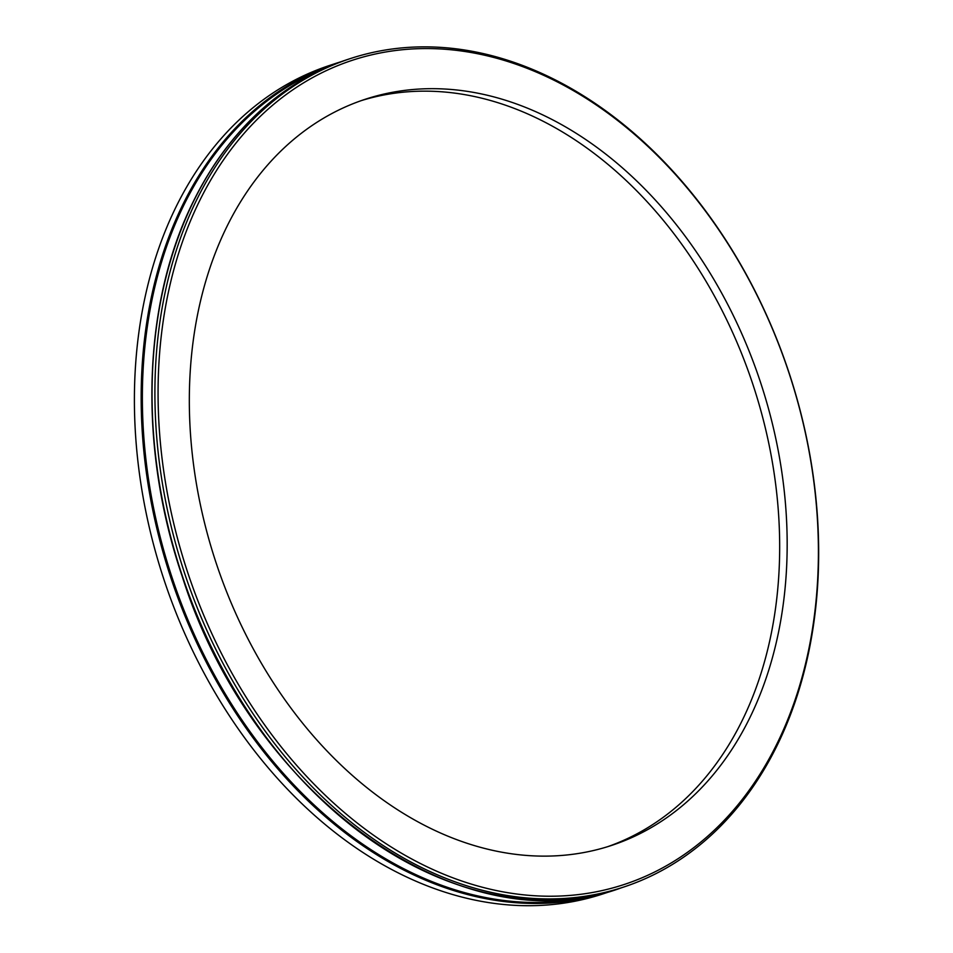 <?xml version="1.0" encoding="UTF-8"?>
<svg xmlns="http://www.w3.org/2000/svg" width="953" height="953" viewBox="0 0 953 953"><rect width="100%" height="100%" fill="white"/><g stroke="black" fill="none" stroke-linecap="round" stroke-linejoin="round"><path stroke-width="1.43" d="M329.285 65.543A436.2 318.409 71.7 0 0 163.987 579.674A436.2 318.409 71.7 0 0 603.297 893.795L610.063 891.555A436.2 318.409 71.7 0 1 170.754 577.435A436.2 318.409 71.7 0 1 336.052 63.303L329.285 65.543M762.626 306.544A436.2 318.409 71.7 0 0 349.787 58.764A436.2 318.409 71.7 0 0 184.489 572.896A436.2 318.409 71.7 0 0 623.786 887.017A436.2 318.409 71.7 0 0 762.626 306.544M762.662 306.926A433.949 316.765 71.7 0 0 192.029 217.224A433.949 316.765 71.7 0 0 510.046 893.056A433.949 316.765 71.7 0 0 762.662 306.926M736.693 322.579A392.886 286.793 71.7 0 0 364.856 99.398A392.886 286.793 71.7 0 0 215.974 562.473A392.886 286.793 71.7 0 0 611.647 845.406A392.886 286.793 71.7 0 0 736.693 322.579M607.883 846.609A392.886 286.793 71.7 0 0 729.2 325.056A392.886 286.793 71.7 0 0 361.116 100.673M325.688 67.901A435.402 317.825 71.7 0 0 171.897 577.053A435.402 317.825 71.7 0 0 598.996 894.045M620.927 887.958C461.669 946.853 252.033 797.828 182.249 576.494C137.887 446.516 142.426 301.982 194.15 199.82C210.339 167.347 230.376 139.543 254.26 116.409C281.611 90.058 312.489 71.165 346.916 59.705A436.2 318.409 71.7 0 0 181.63 573.837A436.2 318.409 71.7 0 0 620.927 887.958L623.786 887.017M615.471 889.697L610.063 891.555M341.508 61.564L336.052 63.303M346.916 59.705L349.787 58.764"/></g></svg>
